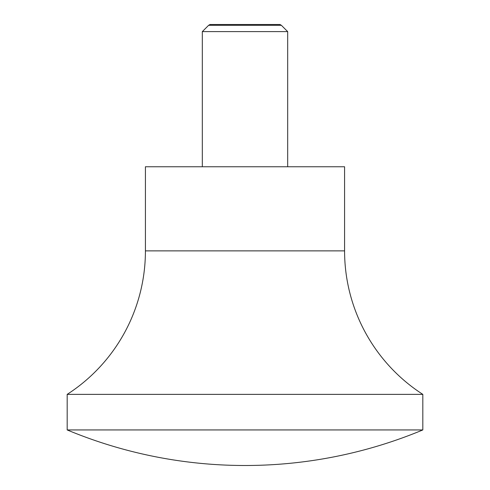 <?xml version="1.0" encoding="UTF-8"?>
<svg xmlns="http://www.w3.org/2000/svg" width="490" height="490" viewBox="0 0 490 490"><rect width="100%" height="100%" fill="white"/><g stroke="black" fill="none" stroke-linecap="round" stroke-linejoin="round"><path stroke-width="0.73" d="M245 465.5A462.34 462.34 0 0 1 67.179 429.938L67.179 394.37L422.821 394.37L422.821 429.938A462.34 462.34 0 0 1 245 465.5M422.821 429.938L67.179 429.938M422.821 394.37A170.71 170.71 0 0 1 344.58 250.874L145.42 250.874A170.71 170.71 0 0 1 67.179 394.37M145.42 250.874L145.42 166.759L344.58 166.759L344.58 250.874M281.37 25.302L208.63 25.302L210.026 24.5L279.974 24.5L281.37 25.302L287.679 31.611L287.679 166.759M287.679 31.611L202.321 31.611L208.63 25.302M202.321 166.759L202.321 31.611"/></g></svg>
